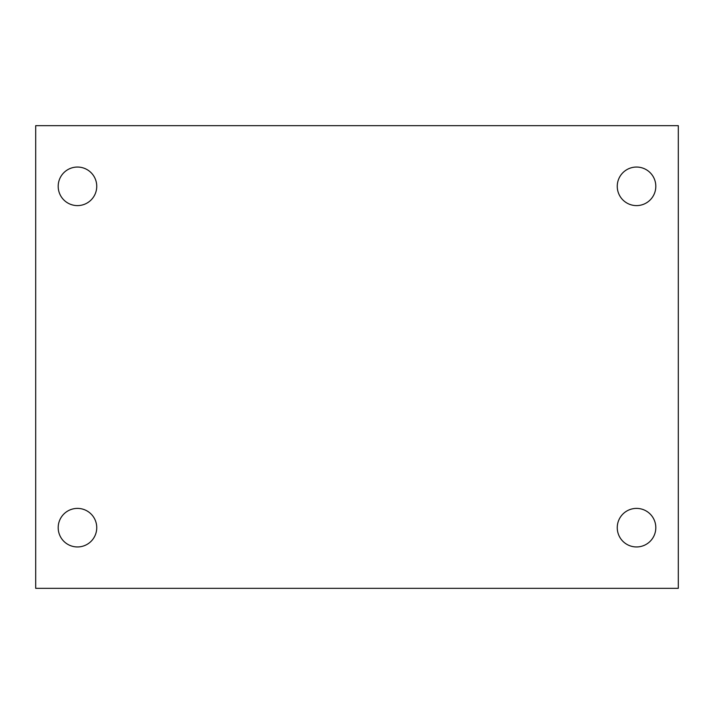 <?xml version="1.0" encoding="UTF-8"?>
<svg xmlns="http://www.w3.org/2000/svg" width="714" height="714" viewBox="0 0 714 714"><rect width="100%" height="100%" fill="white"/><g stroke="black" fill="none" stroke-linecap="round" stroke-linejoin="round"><path stroke-width="1.07" d="M35.7 125.664L678.3 125.664L678.3 588.336L35.7 588.336L35.7 125.664M77.469 508.395A19.278 19.278 0 0 1 96.747 527.673A19.278 19.278 0 0 1 77.469 546.951A19.278 19.278 0 0 1 58.191 527.673A19.278 19.278 0 0 1 77.469 508.395M636.531 508.395A19.278 19.278 0 0 1 655.809 527.673A19.278 19.278 0 0 1 636.531 546.951A19.278 19.278 0 0 1 617.253 527.673A19.278 19.278 0 0 1 636.531 508.395M636.531 167.049A19.278 19.278 0 0 1 655.809 186.327A19.278 19.278 0 0 1 636.531 205.605A19.278 19.278 0 0 1 617.253 186.327A19.278 19.278 0 0 1 636.531 167.049M77.469 167.049A19.278 19.278 0 0 1 96.747 186.327A19.278 19.278 0 0 1 77.469 205.605A19.278 19.278 0 0 1 58.191 186.327A19.278 19.278 0 0 1 77.469 167.049"/></g></svg>
